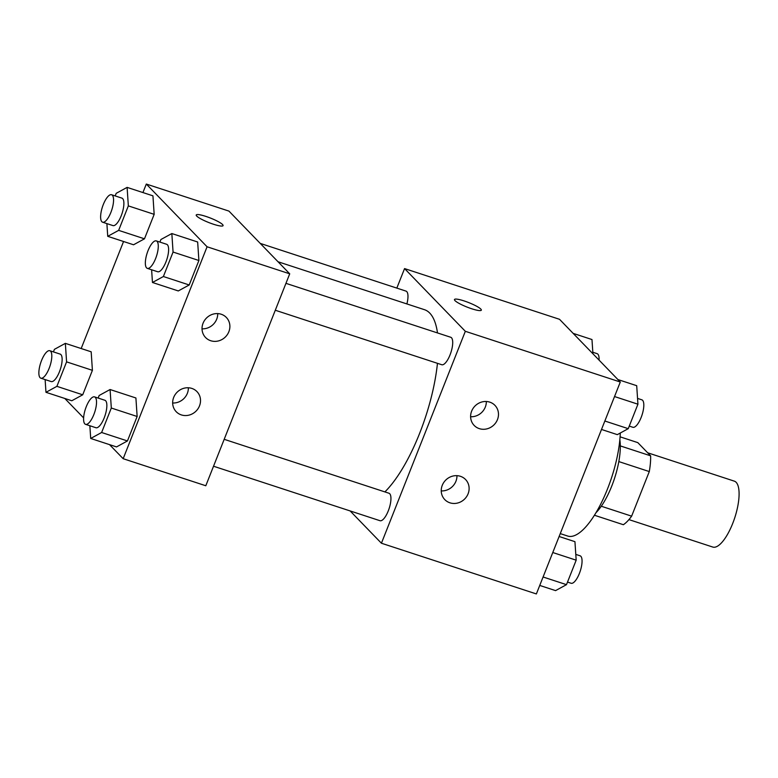 <?xml version="1.0" encoding="UTF-8"?>
<svg xmlns="http://www.w3.org/2000/svg" width="778" height="778" viewBox="0 0 778 778"><rect width="100%" height="100%" fill="white"/><g stroke="black" fill="none" stroke-linecap="round" stroke-linejoin="round"><path stroke-width="1.17" d="M628.935 519.607L712.774 547.051A34.67 11.777 -71.9 0 0 734.753 517.769A34.67 11.777 -71.9 0 0 734.344 481.154L647.666 452.777M620.085 436.828L637.824 442.633L650.622 455.83A44.745 15.2 -71.9 0 1 649.29 471.565L631.629 516.164A44.745 15.2 -71.9 0 1 623.353 524.712L594.421 515.24M601.287 506.235L631.629 516.164M618.821 461.587L649.29 471.565M619.842 439.745A46.223 15.696 108.1 0 1 611.751 486.075A46.223 15.696 108.1 0 1 595.948 512.751M620.319 445.911L650.622 455.83M560.267 533.611L567.697 536.042A69.339 23.544 -71.9 0 0 600.538 504.436A69.339 23.544 -71.9 0 0 620.29 433.015M396.829 288.103L404.56 268.585L559.518 319.301L620.29 382.017L536.373 593.945L381.424 543.229L350.129 510.932M481.339 310.159A14.442 2.392 21.6 0 0 464.106 300.93A14.442 2.392 -158.4 0 1 481.339 310.159A14.442 2.392 -158.4 0 1 467.024 307.067A14.442 2.392 -158.4 0 1 454.478 299.52A14.442 2.392 -158.4 0 1 464.106 300.921A14.442 2.392 21.6 0 0 454.478 299.53M404.56 268.585L465.332 331.302L620.29 382.017M471.633 411.163A14.442 13.372 -44.1 0 1 494.925 405.338A14.442 13.372 -44.1 0 1 493.855 424.992A14.442 13.372 -44.1 0 1 474.172 425.44A14.442 13.372 -44.1 0 1 471.633 411.163M442.264 485.336A14.442 13.372 -44.1 0 1 465.555 479.511A14.442 13.372 -44.1 0 1 464.485 499.175A14.442 13.372 -44.1 0 1 444.802 499.622A14.442 13.372 -44.1 0 1 442.264 485.336M465.332 331.302L381.424 543.229M470.612 416.736A14.442 13.372 135.9 0 0 486.328 401.506M441.243 490.908A14.442 13.372 135.9 0 0 456.958 475.679M275.295 310.247L441.739 364.726A14.442 4.901 -71.9 0 0 450.9 352.522A14.442 4.901 -71.9 0 0 450.725 337.263L285.944 283.338M213.532 466.226L379.985 520.706A14.442 4.901 -71.9 0 0 389.136 508.501A14.442 4.901 -71.9 0 0 388.971 493.242L224.19 439.317M406.884 303.935A14.442 4.901 -71.9 0 0 405.999 291.108L260.241 243.397M384.896 491.91A101.237 34.378 -71.9 0 0 437.46 363.326M437.489 332.935A101.237 34.378 -71.9 0 0 424.477 309.693L278.028 261.758M205.8 485.754L289.717 273.817L207.074 246.772L123.167 458.699L205.8 485.754M142.928 192.565L146.303 184.055L228.946 211.101L289.717 273.817M221.205 314.234A14.442 13.372 -44.1 0 1 226.33 317.434A14.442 13.372 -44.1 0 1 225.26 337.088A14.442 13.372 -44.1 0 1 205.587 337.535A14.442 13.372 -44.1 0 1 203.048 323.259A14.442 13.372 -44.1 0 1 221.205 314.234M181.342 414.907A14.442 13.372 -44.1 0 1 176.217 411.708A14.442 13.372 -44.1 0 1 173.679 397.432A14.442 13.372 -44.1 0 1 196.96 391.606A14.442 13.372 -44.1 0 1 197.991 408.751A14.442 13.372 -44.1 0 1 181.342 414.907M91.182 351.812L92.407 370.328L91.182 351.812L65.352 343.361L66.587 361.867L56.891 386.345L45.97 392.306L45.124 379.586M82.721 394.796L92.407 370.328L82.721 394.796L71.8 400.758L82.721 394.796L56.891 386.345M152.935 195.832L154.17 214.339L152.935 195.832L127.106 187.381L128.341 205.888L118.655 230.366L107.734 236.327L106.887 223.607M144.475 238.817L154.17 214.339L144.475 238.817L133.553 244.778L144.475 238.817L118.655 230.366M197.661 241.997L198.896 260.504L197.661 241.997L171.841 233.546L173.066 252.053L163.38 276.521L152.459 282.482L151.613 269.762M189.21 284.972L198.896 260.504L189.21 284.972L178.288 290.943L189.21 284.972L163.38 276.521M123.167 458.699L109.523 444.627M83.616 417.893L64.798 398.462M146.303 184.055L207.074 246.772M81.175 348.544L123.556 241.501M116.525 446.922L127.446 440.951L137.142 416.483L135.907 397.976L137.142 416.483L127.446 440.951L116.525 446.922L90.705 438.461L89.859 425.741M202.027 328.822A14.442 13.372 135.9 0 0 217.733 313.592M172.658 402.994A14.442 13.372 135.9 0 0 188.373 387.775M223.082 225.63A14.442 2.392 21.6 0 0 222.557 224.55A14.442 2.392 -158.4 0 1 223.082 225.63A14.442 2.392 -158.4 0 1 208.767 222.537A14.442 2.392 -158.4 0 1 196.221 214.991A14.442 2.392 -158.4 0 1 208.164 217.188A14.442 2.392 -158.4 0 1 222.566 224.541A14.442 2.392 21.6 0 0 208.173 217.208A14.442 2.392 21.6 0 0 196.221 215M53.41 351.899L54.431 349.332L65.352 343.361M40.835 378.186L51.173 381.56A14.442 4.901 -71.9 0 0 60.324 369.365A14.442 4.901 -71.9 0 0 60.159 354.107L49.831 350.722A14.442 4.901 -71.9 0 0 41.088 361.721A14.442 4.901 -71.9 0 0 40.086 377.7A14.442 4.901 -71.9 0 0 40.835 378.186A14.442 4.901 -71.9 0 0 49.996 365.981A14.442 4.901 -71.9 0 0 49.831 350.722M66.587 361.867L92.407 370.328M45.97 392.306L71.8 400.758M115.173 195.92L116.185 193.343L127.106 187.381M102.599 222.207L112.927 225.581A14.442 4.901 -71.9 0 0 122.078 213.376A14.442 4.901 -71.9 0 0 121.913 198.127L111.585 194.743A14.442 4.901 -71.9 0 0 102.842 205.742A14.442 4.901 -71.9 0 0 101.85 221.72A14.442 4.901 -71.9 0 0 102.599 222.207A14.442 4.901 -71.9 0 0 111.75 210.002A14.442 4.901 -71.9 0 0 111.585 194.743M128.341 205.888L154.17 214.339M107.734 236.327L133.553 244.778M98.145 398.054L99.156 395.487L110.077 389.525L111.312 408.032L101.626 432.5L90.705 438.461M85.57 424.341L95.898 427.725A14.442 4.901 -71.9 0 0 105.049 415.52A14.442 4.901 -71.9 0 0 104.884 400.262L94.556 396.887A14.442 4.901 -71.9 0 0 85.813 407.876A14.442 4.901 -71.9 0 0 84.812 423.854A14.442 4.901 -71.9 0 0 85.57 424.341A14.442 4.901 -71.9 0 0 94.722 412.136A14.442 4.901 -71.9 0 0 94.556 396.887M110.077 389.525L135.907 397.976M111.312 408.032L137.142 416.483M101.626 432.5L127.446 440.951M159.898 242.075L160.92 239.507L171.841 233.546M147.324 268.361L157.652 271.746A14.442 4.901 -71.9 0 0 166.813 259.541A14.442 4.901 -71.9 0 0 166.638 244.282L156.31 240.908A14.442 4.901 -71.9 0 0 147.567 251.897A14.442 4.901 -71.9 0 0 146.575 267.875A14.442 4.901 -71.9 0 0 147.324 268.361A14.442 4.901 -71.9 0 0 156.475 256.156A14.442 4.901 -71.9 0 0 156.31 240.908M173.066 252.053L198.896 260.504M152.459 282.482L178.288 290.943M573.153 333.373L591.98 339.539L592.924 353.776M599.06 360.107A14.442 4.901 -71.9 0 0 597.115 353.659L592.826 352.259M559.119 536.499L574.942 541.673L576.177 560.179L566.491 584.657L555.57 590.619L539.747 585.435M552.779 552.526L576.177 560.179M543.093 576.994L566.491 584.657M567.512 582.08L571.091 583.257A14.442 4.901 -71.9 0 0 580.252 571.052A14.442 4.901 -71.9 0 0 580.077 555.793L575.798 554.393M617.878 379.538L636.705 385.694L637.931 404.2L628.245 428.668L617.324 434.639L601.501 429.456M614.532 396.547L637.931 404.2M604.846 421.015L628.245 428.668M629.266 426.101L632.854 427.278A14.442 4.901 -71.9 0 0 642.006 415.073A14.442 4.901 -71.9 0 0 641.84 399.814L637.552 398.414"/></g></svg>
